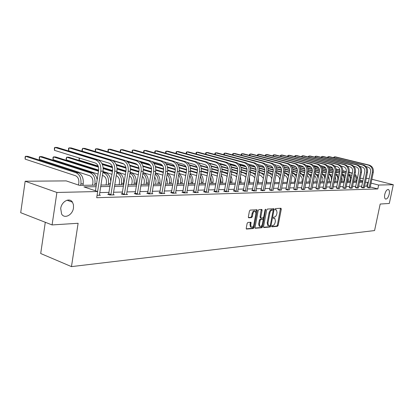 <?xml version="1.0" encoding="UTF-8"?>
<svg xmlns="http://www.w3.org/2000/svg" width="414" height="414" viewBox="0 0 414 414"><rect width="100%" height="100%" fill="white"/><g stroke="black" fill="none" stroke-linecap="round" stroke-linejoin="round"><path stroke-width="0.62" d="M73.475 207.926L73.459 204.78L72.45 202.161C69.568 197.23 61.526 201.463 60.713 208.48L61.572 213.94C64.382 219.285 72.662 215.001 73.475 207.926M389.207 194.192C389.657 191.723 389.403 190.166 388.451 189.529C386.93 189.338 385.698 190.957 384.756 194.389C384.316 196.847 384.565 198.394 385.501 199.036C387.028 199.243 388.265 197.628 389.207 194.192M271.713 226.215L271.957 226.82L277.483 226.313L278.167 225.366L281.297 209.122L280.956 208.247L275.45 208.578L274.958 209.241L275.082 209.826L276.464 209.955L277.028 212.625L276.769 213.986C276.329 215.756 275.589 216.77 274.544 217.019L273.825 217.076L273.333 217.743L273.452 218.318L274.865 218.447L275.408 221.071L275.15 222.432C274.71 224.202 273.97 225.216 272.924 225.48L272.2 225.547L271.713 226.215M247.882 222.437L247.132 223.431L246.237 228.233L246.408 229.066L253.306 228.523L254.041 227.534L257.223 210.602L257.037 209.748L250.18 210.089L249.435 211.083L248.348 216.905L248.742 217.821L251.614 217.609L252.354 216.62L252.892 213.753C253.471 211.74 254.305 210.912 255.402 211.269L255.893 213.557L253.803 224.714C253.208 226.758 252.359 227.586 251.251 227.193L250.791 224.968L250.967 222.266L247.882 222.437M371.839 179.252L393.3 184.711L389.305 203.46L380.181 204.04L374.572 230.567L71.467 266.616L78.117 223.275L52.081 224.931L56.904 192.463L25.166 181.239L66.209 180.892L79.436 185.363L96.333 185.12M393.3 184.711L378.634 185.053L371.037 183.091M96.089 186.683L83.938 186.885L97.668 191.527L96.7 197.716L377.822 188.934L378.634 185.053M97.668 191.527L56.904 192.463M263.542 226.681L263.909 227.555L270.207 226.981L270.911 226.018L274.052 209.567L273.877 208.728L267.418 209.06L266.704 210.017L263.542 226.681M261.881 227.736L255.184 228.269L255.019 227.446L258.196 210.545L258.926 209.567L261.902 209.453L262.083 210.302L260.794 217.127L260.97 217.966L262.993 217.883L263.713 216.915L265.053 209.846L265.684 209.205L262.595 226.763L261.881 227.736L261.094 227.488L255.034 228.036M52.081 224.931L20.7 212.692L25.166 181.239M366.219 178.336L369.205 178.579M45.292 222.282L40.701 253.518L71.467 266.616M357.049 178.413L357.401 178.413M360.258 178.387L363.404 178.362M368.403 182.414L365.412 182.227M362.592 182.274L359.445 182.326M356.583 182.372L353.323 182.424M350.43 182.47L347.051 182.527M344.112 182.579L340.613 182.636M337.638 182.683L334.01 182.745M330.993 182.797L327.236 182.859M324.172 182.905L320.276 182.972M317.171 183.024L313.134 183.091M309.982 183.143L305.791 183.211M302.593 183.267L298.246 183.335M294.996 183.392L290.483 183.464M287.187 183.521L282.503 183.599M279.155 183.65L274.291 183.733M270.891 183.79L265.835 183.873M262.378 183.93L257.125 184.018M253.616 184.075L248.157 184.168M244.586 184.225L238.904 184.318M235.276 184.38L229.366 184.478M225.677 184.541L219.529 184.639M215.766 184.701L209.365 184.81M205.541 184.872L198.875 184.98M194.978 185.048L188.028 185.161M184.064 185.229L176.819 185.348M172.778 185.415L165.217 185.539M161.103 185.607L153.211 185.736M149.014 185.808L140.776 185.943M136.496 186.015L127.885 186.155M123.517 186.228L114.518 186.378M110.057 186.455L100.643 186.611M362.861 180.985L359.88 180.214M354.368 178.796L354.084 178.724M100.887 185.053L110.3 184.913M114.761 184.851L123.76 184.722M128.128 184.66L136.739 184.53M141.019 184.468L149.257 184.349M153.454 184.292L161.341 184.178M165.46 184.116L173.016 184.007M177.057 183.951L184.302 183.842M188.266 183.785L195.217 183.687M199.113 183.63L205.779 183.531M209.603 183.48L216.004 183.386M219.762 183.33L225.909 183.242M229.604 183.19L235.509 183.102M239.137 183.05L244.814 182.967M248.384 182.916L253.844 182.838M257.358 182.786L262.611 182.709M266.062 182.662L271.118 182.584M274.518 182.538L279.383 182.465M282.731 182.419L287.414 182.351M290.711 182.305L295.218 182.238M298.468 182.191L302.815 182.129M306.013 182.082L310.2 182.02M313.351 181.974L317.393 181.917M320.498 181.87L324.39 181.813M327.453 181.772L331.21 181.715M334.227 181.674L337.855 181.622M340.831 181.575L344.329 181.529M347.263 181.482L350.642 181.435M353.535 181.394L356.796 181.348M359.652 181.306L362.804 181.26M367.601 186.264L364.61 186.093M361.789 186.16L358.633 186.238M355.776 186.305L352.511 186.388M349.613 186.46L346.233 186.543M343.294 186.616L339.791 186.698M336.81 186.771L333.182 186.859M330.16 186.937L326.398 187.03M323.334 187.102L319.437 187.2M316.327 187.273L312.285 187.371M309.129 187.449L304.937 187.552M301.739 187.63L297.387 187.739M294.137 187.816L289.619 187.93M286.322 188.008L281.634 188.127M278.286 188.21L273.416 188.329M270.011 188.411L264.955 188.536M261.498 188.618L256.245 188.748M252.726 188.836L247.267 188.97M243.691 189.053L238.014 189.193M234.381 189.286L228.471 189.431M224.776 189.519L218.623 189.669M214.861 189.762L208.459 189.917M204.635 190.016L197.959 190.176M194.068 190.274L187.112 190.445M183.148 190.538L175.898 190.719M171.857 190.818L164.296 191.004M160.177 191.102L152.285 191.299M148.088 191.403L139.844 191.604M135.564 191.708L126.953 191.92M122.585 192.024L113.581 192.246M109.125 192.355L99.707 192.588M366.737 186.036L367.534 182.191M377.822 188.934L370.23 186.952M99.344 194.896L100.411 195.258L97.067 195.351M113.27 194.896L113.219 194.528L114.248 194.87L109.87 194.994L107.723 194.269L108.711 194.244M126.637 194.523L126.586 194.156L127.579 194.497L123.356 194.616L121.224 193.902L122.177 193.876M139.487 193.824L140.434 194.135L136.366 194.249L134.245 193.55L135.161 193.529M151.928 193.488L152.844 193.783L148.911 193.897L146.804 193.214L147.689 193.188M163.939 193.167L164.819 193.447L161.025 193.555L158.929 192.883L159.783 192.862M175.546 192.857L176.395 193.121L172.726 193.224L170.64 192.567L171.468 192.546M186.761 192.551L187.583 192.81L184.033 192.908L181.963 192.262L182.765 192.241M197.613 192.262L198.404 192.505L194.973 192.598L192.914 191.967L193.685 191.946M208.113 191.977L208.873 192.21L205.556 192.303L203.507 191.677L204.257 191.656M218.276 191.703L219.016 191.925L215.797 192.013L213.769 191.403L214.493 191.382M228.124 191.434L228.838 191.646L225.723 191.734L223.705 191.133L224.409 191.113M237.672 191.175L238.361 191.382L235.338 191.465L233.336 190.87L234.019 190.854M246.925 190.926L247.593 191.123L244.664 191.201L242.671 190.616L243.334 190.6M255.904 190.683L256.551 190.87L253.71 190.947L251.733 190.373L252.374 190.357M264.618 190.445L262.486 190.704L260.525 190.135L261.146 190.119M273.08 190.212L271.01 190.461L269.664 189.886M281.303 189.99L279.284 190.228L277.939 189.664M289.288 189.772L287.332 190.005L285.981 189.446M297.055 189.56L295.151 189.783L293.8 189.234M304.611 189.353L302.753 189.571L301.402 189.027M311.959 189.151L310.153 189.364L308.803 188.831M319.111 188.955L317.352 189.157L316.001 188.634M326.077 188.763L324.364 188.96L323.013 188.442M332.861 188.577L331.19 188.768L329.839 188.261M339.47 188.396L337.845 188.582L336.494 188.08M345.913 188.22L344.324 188.401L342.978 187.904M352.195 188.049L350.648 188.225L349.302 187.733M358.317 187.878L356.811 188.049L355.466 187.568M364.294 187.718L362.824 187.878L361.484 187.402M370.126 187.558L368.693 187.718L367.353 187.242M274.368 218.292L273.519 218.054L274.296 218.297M275.983 209.81L275.139 209.577L275.921 209.815M271.698 226.525L276.707 226.07L277.396 225.123L280.495 208.273M273.105 210.188L273.245 208.708M263.558 227.265L269.431 226.732L270.176 225.526M269.871 225.754L270.363 225.081L273.121 210.622L272.997 210.033L272.112 210.048C271.046 210.291 270.295 211.311 269.85 213.106L267.961 223.037L268.495 225.656L269.871 225.754M268.251 225.578L267.713 225.407L267.18 222.789L269.064 212.863C269.509 211.073 270.264 210.053 271.325 209.81L272.091 209.763M260.38 217.774L260.008 216.879L261.265 209.427M263.537 217.417L263.128 219.575M262.14 224.781L261.814 226.515L262.595 226.763M259.464 224.186L259.914 226.396C260.986 226.758 261.808 225.94 262.383 223.938L263.118 220.072L262.942 219.239L260.918 219.322L260.199 220.3L259.464 224.186L258.678 223.938L259.133 226.142L259.614 226.298M258.678 223.938L259.407 220.051L260.132 219.078L261.964 218.939M261.094 227.488L261.814 226.515M250.982 227.11L250.465 226.939L249.999 224.714L250.325 222.24M254.91 211.119L254.605 211.026C253.513 210.664 252.675 211.492 252.095 213.505L252.892 213.753M248.374 217.536L250.817 217.36L251.562 216.372L252.095 213.505M255.971 212.801L256.395 209.717M246.258 228.833L252.519 228.264L253.254 227.276L253.591 225.475M353.986 181.389L354.239 177.968M354.824 175.132L356.056 177.989L355.802 181.363M354.989 174.325C356.692 175.909 357.344 177.922 356.946 180.369L356.744 181.348M351.9 175.282L349.364 174.625M328.649 167.111L332.592 168.115M336.111 169.005L339.904 169.968M342.885 170.723L346.347 171.603M349.137 172.307L352.345 173.119M328.788 167.38L332.758 168.389M336.163 169.254L339.935 170.211M342.885 170.956L346.301 171.826M349.09 172.534L352.293 173.357M370.126 187.677L373.299 172.271L372.377 172.265L369.107 187.702M367.306 187.356L370.608 171.826C370.887 169.404 369.987 167.81 367.906 167.049L366.017 166.588M333.71 157.734L333.813 157.216L334.502 156.849L368.31 165.098C371.441 166.231 372.791 168.622 372.377 172.265M334.295 157.879L334.502 156.849L335.469 156.88L369.236 165.114C372.362 166.247 373.713 168.633 373.299 172.271M367.451 186.999L369.205 187.459M348.019 181.472L348.319 180.007L348.086 177.446M348.619 174.853C349.949 176.442 350.425 178.31 350.053 180.457L349.851 181.446M345.612 175.21L343.247 174.599M321.564 166.785L325.642 167.825M329.301 168.757L333.249 169.761M336.297 170.542L339.904 171.458M342.735 172.183L346.057 173.026M321.725 167.065L325.834 168.115M329.363 169.016L333.291 170.014M336.297 170.78L339.863 171.691C340.153 169.093 339.216 167.396 337.053 166.588L334.491 165.947M342.688 172.41L346.011 173.259M348.769 174.108L350.487 176.198L351.15 178.951M341.907 181.56L342.207 180.08L341.752 177.021M342.249 174.589C343.775 176.214 344.344 178.196 343.951 180.535L343.749 181.534M339.164 175.138L336.975 174.573M314.267 166.433L318.469 167.51M322.304 168.493L326.408 169.543M329.534 170.345L333.291 171.308M336.168 172.043L339.615 172.928M314.449 166.728L318.702 167.82M322.377 168.762L326.46 169.807M329.539 170.599L333.254 171.551M336.121 172.286L339.563 173.166M342.388 173.906L344.122 175.712L345.007 178.191M364.294 187.837L367.487 172.25L366.54 172.245L363.249 187.868M361.438 187.516L364.76 171.8C365.044 169.342 364.134 167.732 362.038 166.961L360.025 166.464M327.598 157.558L327.707 157.015L328.395 156.642L362.447 164.984C365.598 166.133 366.959 168.555 366.54 172.245M328.183 157.703L328.395 156.642L329.384 156.673L363.394 165.005C366.54 166.149 367.906 168.565 367.487 172.25M361.582 187.154L363.352 187.62M358.317 188.008L361.531 172.224L360.563 172.219L357.246 188.039M355.419 187.682L358.767 171.769C359.052 169.285 358.136 167.649 356.024 166.873L353.882 166.34M321.342 157.377L321.45 156.808L322.139 156.43L356.433 164.87C359.611 166.035 360.987 168.482 360.563 172.219M321.921 157.522L322.139 156.43L323.153 156.461L357.406 164.891C360.578 166.05 361.955 168.493 361.531 172.224M355.569 187.314L357.349 187.785M335.64 181.653L335.945 180.152L335.242 176.659M335.707 174.341C337.446 175.986 338.109 178.077 337.7 180.613L337.498 181.627M332.551 175.065L330.548 174.542M306.743 166.061L311.064 167.173M315.111 168.219L319.38 169.316M322.584 170.138L326.501 171.148M329.43 171.903L333.001 172.819M306.955 166.371L311.354 167.504M315.194 168.493L319.442 169.59M322.594 170.402L326.47 171.396M329.384 172.146L332.949 173.068M335.832 173.72L338.662 177.622M352.195 188.179L355.424 172.198L354.431 172.193L351.098 188.21M349.25 187.852L352.624 171.738C352.909 169.222 351.988 167.566 349.856 166.78L347.584 166.216M314.93 157.191L315.049 156.595L315.732 156.213L350.27 164.751C353.473 165.931 354.86 168.41 354.431 172.193M315.509 157.336L315.732 156.213L316.772 156.249L351.269 164.772C354.467 165.947 355.849 168.426 355.424 172.198M349.4 187.48L351.196 187.956M329.218 181.746L329.523 180.225L328.54 176.343M328.99 174.103C330.946 175.748 331.717 177.948 331.293 180.69L331.086 181.72M325.756 174.982L323.95 174.511M298.98 165.662L303.379 166.801M307.711 167.924L312.156 169.072M315.442 169.921L319.525 170.982M322.506 171.748L326.211 172.71M299.229 165.988L303.757 167.163M307.804 168.208L312.228 169.357M315.458 170.19L319.499 171.241M322.459 172.007L326.16 172.964M329.104 173.544L332.131 177.13M345.913 188.354L349.162 172.172L348.148 172.167L344.784 188.386M342.927 188.028L346.327 171.707C346.611 169.155 345.685 167.484 343.537 166.687L341.126 166.081M308.363 157.004L308.482 156.378L309.17 155.99L343.951 164.632C347.175 165.828 348.578 168.338 348.148 172.167M308.942 157.149L309.17 155.99L310.231 156.026L344.976 164.653C348.195 165.843 349.592 168.348 349.162 172.172M343.082 187.645L344.893 188.132M322.635 181.839L322.977 178.62L321.652 176.069M318.785 174.899L317.186 174.48M290.954 165.233L295.342 166.376M300.098 167.608L304.72 168.814M308.099 169.693L312.358 170.801M315.39 171.587L319.241 172.591M291.254 165.579L295.891 166.785M300.202 167.908L304.813 169.109M308.119 169.973L312.337 171.07M315.349 171.851L319.189 172.855M322.087 173.88C323.893 175.158 324.814 177.021 324.861 179.464M322.185 173.388L325.414 176.695M339.47 188.536L342.745 172.146L341.7 172.141L338.316 188.572M336.442 188.204L339.868 171.675M301.63 156.813L301.754 156.156L302.437 155.762L337.472 164.508C340.722 165.719 342.13 168.26 341.7 172.141M302.204 156.958L302.437 155.762L303.529 155.799L338.523 164.529C341.767 165.735 343.175 168.275 342.745 172.146M336.598 187.816L338.419 188.308M315.877 181.937L316.187 180.38C316.472 178.465 315.934 176.949 314.568 175.826M311.623 174.806L310.241 174.444M292.253 167.277L297.066 168.539M300.548 169.45L304.989 170.609M308.083 171.417L312.084 172.467M283.005 165.134L287.683 166.361M292.372 167.587L297.174 168.845M300.574 169.735L304.973 170.889M308.042 171.691L312.032 172.736M314.992 173.673C316.71 174.692 317.735 176.307 318.066 178.517M315.075 173.254L318.506 176.292M332.861 188.722L336.158 172.12L335.081 172.115L331.676 188.758M329.787 188.391L333.239 171.639C333.524 169.026 332.582 167.308 330.403 166.49L327.686 165.802M294.727 156.616L294.856 155.928L295.539 155.529L330.822 164.384C334.098 165.605 335.516 168.182 335.081 172.115M295.301 156.761L295.539 155.529L296.657 155.566L331.904 164.405C335.169 165.626 336.587 168.198 336.158 172.12M329.948 187.992L331.785 188.489M308.947 182.041L309.258 180.457C309.553 178.315 308.896 176.7 307.281 175.624M304.264 174.708L303.115 174.403M284.17 166.925L289.184 168.244M292.776 169.186L297.412 170.408M300.564 171.236L304.73 172.333M307.768 173.135L311.406 175.919M274.451 164.653L278.715 165.776M284.309 167.251L289.308 168.565M292.812 169.492L297.407 170.697M300.533 171.52L304.673 172.612M307.7 173.487L309.807 175.2L311.023 177.844M326.077 188.913L329.394 172.089L328.292 172.084L324.861 188.95M322.956 188.577L326.434 171.608C326.724 168.959 325.771 167.215 323.577 166.387L320.695 165.657M287.647 156.42L287.782 155.695L288.465 155.291L324.002 164.254C327.298 165.491 328.726 168.105 328.292 172.084M288.222 156.564L288.465 155.291L289.609 155.328L325.104 164.275C328.4 165.512 329.829 168.115 329.394 172.089M323.122 188.179L324.969 188.68M301.837 182.144L302.148 180.54C302.443 178.149 301.651 176.452 299.777 175.458M296.703 174.604L295.793 174.361M275.833 166.547L281.054 167.929M284.775 168.912L289.614 170.195M292.833 171.044L297.169 172.193M300.253 173.011L304.099 175.562M275.993 166.889L281.209 168.265M284.822 169.228L289.619 170.496M292.807 171.339L297.112 172.483M300.197 173.321L302.37 174.811L303.762 177.285M319.111 189.11L322.449 172.064L321.321 172.058L317.864 189.146M315.944 188.774L319.442 171.572C319.737 168.886 318.775 167.121 316.565 166.283L313.512 165.502M280.381 156.213L280.526 155.457L281.204 155.043L316.995 164.12C320.317 165.377 321.756 168.022 321.321 172.058M280.956 156.357L281.204 155.043L282.384 155.084L318.128 164.141C321.445 165.393 322.889 168.032 322.449 172.064M316.115 188.36L317.978 188.872M294.535 182.248L294.846 180.628C295.135 177.963 294.204 176.198 292.056 175.334M288.925 174.491L288.268 174.315M267.232 166.143L272.671 167.592M276.536 168.622L281.587 169.963M284.879 170.842L289.396 172.043M292.532 172.881L293.635 173.171L296.584 175.226M267.418 166.5L272.852 167.944M276.593 168.943L281.598 170.278M284.853 171.148L289.339 172.343M293.635 173.171L292.475 173.171L294.721 174.465L296.279 176.788M311.959 189.312L315.318 172.033L314.159 172.027L310.676 189.348M308.74 188.97L312.27 171.536C312.56 168.814 311.592 167.028 309.367 166.174L306.132 165.346M272.929 156.006L273.08 155.209L273.757 154.795L309.796 163.985C313.144 165.253 314.599 167.939 314.159 172.027M273.499 156.15L273.757 154.795L274.963 154.831L310.961 164.006C314.309 165.274 315.758 167.949 315.318 172.033M308.916 188.551L310.79 189.069M287.031 182.357L287.347 180.711C287.637 177.999 286.69 176.209 284.511 175.339L284.107 175.231M280.93 174.372L280.537 174.268M258.352 165.709L264.013 167.225M268.049 168.307L273.323 169.719M276.687 170.625L281.401 171.888M284.584 172.742L286.146 173.155L288.848 174.899M258.564 166.081L264.23 167.603M268.117 168.643L273.344 170.045M276.671 170.941L281.344 172.193M284.527 173.047L286.752 174.066L288.574 176.333M304.611 189.519L307.99 172.001L306.795 171.996L303.296 189.555M301.34 189.177L304.895 171.499C305.19 168.736 304.212 166.925 301.972 166.066L298.541 165.181M265.276 155.793L265.436 154.955L266.109 154.536L302.401 163.84C305.775 165.134 307.24 167.851 306.795 171.996M265.845 155.938L266.109 154.536L267.346 154.577L303.602 163.866C306.971 165.15 308.43 167.861 307.99 172.001M301.516 188.748L303.41 189.276M279.326 182.47L279.641 180.799C279.931 178.051 278.979 176.235 276.785 175.355L275.926 175.122M249.161 165.243L255.055 166.832M259.293 167.975L264.805 169.461M268.251 170.392L273.178 171.717M276.407 172.591L278.456 173.145L280.883 174.594M249.414 165.636L255.324 167.23M259.376 168.327L264.841 169.802M268.241 170.718L273.116 172.038M276.35 172.907L277.204 173.14L280.635 175.914M297.061 189.731L300.455 171.97L299.229 171.965L295.705 189.767M293.738 189.389L297.314 171.458C297.609 168.664 296.626 166.826 294.364 165.952L290.737 165.01M257.425 155.576L257.586 154.696L258.253 154.267L294.804 163.696C298.199 165.005 299.674 167.763 299.229 171.965M257.984 155.721L258.253 154.267L259.526 154.308L296.036 163.721C299.431 165.026 300.9 167.773 300.455 171.97M293.914 188.95L295.824 189.483M275.025 179.873L274.663 182.538M271.77 179.133C271.424 177.166 270.445 175.909 268.841 175.37L267.506 175.003M239.649 164.736L245.776 166.397M250.263 167.618L256.028 169.181M259.562 170.144L264.706 171.541M267.993 172.431L270.554 173.13L272.686 174.299M239.949 165.155L246.113 166.832M250.361 167.986L256.075 169.538M259.557 170.485L264.644 171.867M267.93 172.762L269.266 173.124L272.459 175.51M289.293 189.948L292.714 171.939L291.451 171.934L287.901 189.99M285.914 189.602L289.521 171.422C289.816 168.581 288.827 166.723 286.55 165.833L282.705 164.829M249.378 155.364L249.518 154.427L250.185 153.992L286.99 163.551C290.411 164.875 291.901 167.67 291.451 171.934M249.906 155.498L250.185 153.992L251.489 154.039L288.253 163.571C291.673 164.896 293.159 167.686 292.714 171.939M286.1 189.157L288.02 189.7M266.828 178.615L266.569 182.652M263.433 178.315L260.68 175.386L258.833 174.879M229.775 164.182L236.115 165.916M240.943 167.235L246.967 168.886M250.599 169.88L255.987 171.349M259.324 172.265L264.241 174.025M230.148 164.632L236.565 166.392M241.057 167.618L247.029 169.259M250.605 170.237L255.919 171.691M259.257 172.607L261.105 173.109L264.034 175.132M281.308 190.171L284.744 171.908L283.445 171.903L279.874 190.212M277.872 189.829L281.499 171.38C281.799 168.503 280.801 166.614 278.508 165.714L274.441 164.643M241.108 155.141L241.227 154.153L241.89 153.713L278.948 163.395C282.4 164.741 283.895 167.577 283.445 171.903M241.605 155.276L241.89 153.713L243.235 153.76L280.252 163.421C283.699 164.762 285.194 167.592 284.744 171.908M278.063 189.374L279.993 189.922M258.3 177.751L258.243 182.776M254.801 177.704L252.281 175.401L249.901 174.744M219.487 163.571L225.946 165.346M231.312 166.826L237.62 168.565M241.357 169.595L246.998 171.148M250.392 172.084L255.536 173.761M219.963 164.063L226.639 165.905M231.447 167.23L237.698 168.953M241.367 169.968L246.93 171.499M250.325 172.436L252.711 173.093L255.345 174.775M273.09 190.404L276.547 171.872L275.212 171.867L271.615 190.445M269.592 190.057L273.25 171.339C273.55 168.42 272.547 166.5 270.233 165.59L265.923 164.446M232.601 154.919L232.709 153.873L233.367 153.423L270.678 163.24C274.151 164.601 275.662 167.479 275.212 171.867M233.072 155.043L233.367 153.423L234.748 153.47L272.019 163.266C275.491 164.622 276.997 167.494 276.547 171.872M269.788 189.591L271.739 190.15M249.476 177.032L249.673 182.895M245.88 177.197L243.639 175.422L240.689 174.594M221.361 166.387L227.964 168.219M231.819 169.29L237.729 170.93M241.186 171.893L246.558 173.523M209.355 163.432L216.232 165.341M221.516 166.811L228.067 168.627M231.84 169.678L237.667 171.298M241.119 172.255L244.069 173.078L246.392 174.434M264.629 190.642L268.106 171.836L266.73 171.831L263.107 190.683M261.074 190.295L264.753 171.298C265.058 168.332 264.044 166.387 261.715 165.465L257.151 164.244M223.855 154.691L223.943 153.584L224.595 153.128L262.16 163.075C265.659 164.462 267.185 167.375 266.73 171.831M224.295 154.805L224.595 153.128L226.018 153.175L263.542 163.1C267.04 164.482 268.557 167.396 268.106 171.836M261.27 189.819L263.237 190.383M239.763 179.64L239.416 183.045M240.358 176.395L241.072 181.818L240.85 183.024M236.668 176.762L234.743 175.438L231.193 174.434M211.068 165.916L217.987 167.851M221.971 168.964L228.166 170.697M226.986 162.407L225.428 162.376L186.864 151.85L188.463 151.907L226.986 162.407C230.582 163.872 232.15 166.966 231.69 171.686L237.3 173.306M211.243 166.356L218.111 168.281M222.002 169.373L228.109 171.08M231.623 172.064L235.178 173.062L237.15 174.113M255.914 190.885L259.407 171.8L257.994 171.794L254.351 190.932M252.297 190.538L256.002 171.251C256.307 168.244 255.288 166.273 252.938 165.331L248.105 164.032M214.856 154.458L214.928 153.283L215.57 152.823L253.389 162.909C256.913 164.311 258.45 167.277 257.994 171.794M215.264 154.567L215.57 152.823L217.034 152.875L254.812 162.935C258.336 164.337 259.868 167.292 259.407 171.8M252.504 190.052L254.481 190.626M230.463 178.439L230.287 183.179M230.94 175.821L232.073 179.19L231.768 183.159M227.146 176.39L225.583 175.458L221.392 174.263M200.402 165.403L207.662 167.447M211.797 168.617L218.287 170.449M221.894 171.463L227.741 173.119M200.619 165.869L207.818 167.903M211.839 169.036L218.245 170.847M221.821 171.857L227.612 173.813M246.935 191.139L250.449 171.763L248.99 171.758L245.326 191.185M243.256 190.787L246.987 171.205C247.293 168.151 246.263 166.149 243.903 165.196L238.78 163.809M205.592 154.22L205.644 152.978L206.286 152.507L244.353 162.738C247.903 164.161 249.451 167.168 248.99 171.758M205.965 154.318L206.286 152.507L207.792 152.559L245.818 162.764C249.368 164.187 250.91 167.184 250.449 171.763M243.463 190.29L245.455 190.875M220.802 177.534L220.879 183.314M221.205 175.293C222.551 177.254 223.027 179.51 222.628 182.051L222.406 183.293M217.314 176.069L211.275 174.077M189.348 164.85L196.971 167.018M201.276 168.239L208.087 170.18M211.771 171.225L217.867 172.959M189.607 165.341L197.167 167.494M201.328 168.684L208.056 170.599M211.709 171.639L217.769 173.533M237.683 191.397L241.217 171.727L239.706 171.722L236.021 191.444M233.931 191.051L237.688 171.158C237.998 168.058 236.963 166.024 234.583 165.057L229.154 163.577M196.055 153.977L196.086 152.662L196.717 152.186L235.038 162.562C238.614 164.006 240.172 167.059 239.706 171.722M196.391 154.065L196.717 152.186L198.27 152.238L236.549 162.588C240.12 164.032 241.678 167.075 241.217 171.727M234.148 190.538L236.156 191.133M210.793 176.768L211.409 182.191L211.181 183.454M211.145 174.801C212.796 176.84 213.407 179.298 212.982 182.17L212.755 183.433M207.145 175.805L200.826 173.875M177.875 164.244L185.891 166.542M190.393 167.836L197.545 169.885M201.318 170.966L207.678 172.793M178.186 164.772L186.134 167.054M190.466 168.296L197.525 170.325M201.256 171.401L207.595 173.285M228.14 191.666L231.69 171.686L230.137 171.681L226.427 191.718M224.321 191.315L228.104 171.111C228.409 167.96 227.369 165.895 224.973 164.912L219.213 163.328M186.228 153.729L186.243 152.336L186.864 151.85L186.528 153.811M225.428 162.376C229.03 163.846 230.598 166.946 230.137 171.681M224.543 190.792L226.561 191.397M200.438 176.09L201.499 179.531L201.183 183.599M200.743 174.346C202.715 176.426 203.481 179.076 203.031 182.295L202.803 183.578M196.634 175.598L190.026 173.657M165.947 163.582L174.387 166.024M179.127 167.396L186.642 169.574M190.507 170.692L197.152 172.617M166.324 164.146L174.692 166.573M179.215 167.882L186.636 170.035M190.456 171.142L197.074 173.068M218.297 191.946L221.863 171.644L220.258 171.639L216.527 191.992M214.4 191.594L218.209 171.06C218.52 167.861 217.469 165.766 215.052 164.767L208.941 163.069M176.095 153.475L176.095 152L176.706 151.508L215.513 162.19C219.141 163.68 220.719 166.826 220.258 171.639M176.359 153.547L176.706 151.508L178.356 151.565L217.122 162.221C220.745 163.706 222.323 166.847 221.863 171.644M214.633 191.056L216.662 191.672M188.763 183.78L189.048 179.283M189.71 175.469C191.025 177.513 191.485 179.842 191.087 182.445L190.859 183.749M189.979 173.932C192.298 175.997 193.229 178.827 192.764 182.424L192.536 183.723M185.751 175.453L178.864 173.419M153.496 162.842L162.412 165.45M167.453 166.92L175.36 169.233M179.324 170.392L186.279 172.421M153.977 163.458L162.811 166.04M167.566 167.432L175.365 169.719M179.283 170.863L186.196 172.886M208.133 192.231L211.714 171.603L210.053 171.598L206.301 192.282M204.164 191.879L207.994 171.008C208.304 167.758 207.248 165.626 204.816 164.612L198.322 162.795M165.647 153.216L165.626 151.653L166.231 151.157L205.277 161.993C208.93 163.509 210.524 166.707 210.053 171.598M165.874 153.278L166.231 151.157L167.934 151.213L206.943 162.024C210.586 163.535 212.18 166.728 211.714 171.603M204.402 191.33L206.446 191.951M178.098 183.935L178.434 181.974L178.036 178.237M178.61 174.894C180.256 177.037 180.861 179.598 180.432 182.579L180.204 183.904M178.838 173.554C181.529 175.552 182.636 178.553 182.165 182.558L181.937 183.878M174.501 175.303L167.313 173.161M140.439 162.003L149.899 164.798M155.353 166.407L163.67 168.86M167.753 170.066L175.029 172.214M141.096 162.692L150.442 165.455M155.488 166.946L163.701 169.373M167.717 170.563L174.946 172.7M197.633 192.526L201.23 171.562L199.517 171.556L195.744 192.577M193.586 192.174L197.442 170.956C197.757 167.649 196.691 165.486 194.244 164.456L187.335 162.5M154.867 152.952L154.831 151.296L155.426 150.789L194.709 161.791C198.384 163.328 199.988 166.583 199.517 171.556M155.059 153.009L155.426 150.789L157.18 150.846L196.422 161.827C200.097 163.359 201.696 166.604 201.23 171.562M193.83 191.61L195.889 192.246M167.075 184.095L167.416 182.098L166.583 177.456M167.106 174.372C169.109 176.561 169.88 179.34 169.429 182.714L169.202 184.064M167.303 173.223C170.382 175.096 171.686 178.253 171.215 182.693L170.987 184.039M162.862 175.143L155.359 172.881M151.358 171.675L143.337 169.259M138.985 167.944L129.722 165.155M126.436 160.968L136.61 164.001M142.799 165.848L151.56 168.462M155.762 169.714L163.395 171.991M127.579 161.822L137.526 164.793M142.959 166.418L151.612 169M155.742 170.232L163.307 172.493M186.786 192.831L190.399 171.515L188.629 171.51L184.835 192.888M182.657 192.479L186.538 170.904C186.854 167.541 185.777 165.336 183.319 164.291L175.955 162.19M143.741 152.683L143.689 150.929L144.274 150.411L183.78 161.584C187.48 163.147 189.094 166.454 188.629 171.51M143.896 152.73L144.274 150.411L146.085 150.473L185.555 161.62C189.255 163.178 190.864 166.475 190.399 171.515M182.91 191.899L184.986 192.546M155.69 184.256L156.073 180.111L154.696 176.825M155.188 173.896C157.568 176.069 158.526 179.055 158.055 182.859L157.827 184.225M155.343 172.954C158.841 174.615 160.358 177.906 159.902 182.833L159.675 184.199M150.815 174.967L142.975 172.576M138.897 171.334L130.441 168.757M125.918 167.375L116.117 164.389M129.753 165.238L138.995 168.022M143.337 169.331L151.348 171.748M104.897 158.013L104.566 158.003M113.089 160.746L123.905 164.011M129.955 165.838L139.073 168.591M143.327 169.88L151.26 172.276M175.572 193.147L179.195 171.468L177.363 171.463L173.554 193.203M171.36 192.795L175.262 170.847C175.577 167.427 174.496 165.186 172.017 164.12L164.156 161.853M132.247 152.409L132.185 150.551L132.754 150.023L172.488 161.372C176.209 162.961 177.834 166.324 177.363 171.463M132.366 152.445L132.754 150.023L134.628 150.085L174.32 161.403C178.041 162.992 179.666 166.345 179.195 171.468M171.619 192.199L173.704 192.857M143.917 184.427L144.258 182.367C144.569 179.805 143.937 177.792 142.359 176.312M142.825 173.471C145.614 175.562 146.768 178.739 146.292 183.004L146.064 184.396M142.949 172.726L143.472 172.886C147.079 174.506 148.657 177.87 148.207 182.983L147.974 184.37M138.333 174.77L130.136 172.24M125.98 170.961L117.053 168.208M112.323 166.749L101.922 163.546M116.189 164.565L125.954 167.546M130.446 168.912L138.871 171.484M116.432 165.207L126.063 168.151M130.451 169.492L138.783 172.033M163.97 193.473L167.608 171.422L165.714 171.417L161.884 193.529M159.669 193.121L163.597 170.785C163.913 167.308 162.821 165.031 160.332 163.949L151.897 161.491M120.37 152.129L120.298 150.158L120.852 149.62L160.798 161.149C164.544 162.764 166.185 166.185 165.714 171.417M120.448 152.155L120.852 149.62L122.787 149.687L162.697 161.186C166.444 162.795 168.079 166.205 167.608 171.422M159.939 192.51L162.04 193.178M131.735 184.603L132.076 182.507C132.392 179.474 131.548 177.275 129.541 175.919M129.996 173.104C133.22 175.029 134.597 178.382 134.126 183.159L133.893 184.572M130.1 172.478L131.341 172.861C134.964 174.511 136.553 177.937 136.102 183.133L135.87 184.546M125.401 174.553L116.826 171.877M108.572 194.554L112.582 170.532L103.133 167.608M98.165 166.055L79.131 160.114L79.064 157.972M102.067 163.83L112.401 167.018M117.069 168.457L125.939 171.194M102.367 164.513L112.551 167.665M117.09 169.067L125.846 171.774M79.441 158.076L79.131 160.114M151.964 193.809L155.607 171.375L153.646 171.365L149.801 193.871M147.57 193.462L151.519 170.728C151.834 167.189 150.737 164.865 148.228 163.768L139.114 161.082M108.09 151.845L108.007 149.749L108.551 149.2L148.698 160.917C152.471 162.562 154.117 166.045 153.646 171.365M108.132 151.86L108.551 149.2L110.548 149.273L150.67 160.953C154.432 162.593 156.078 166.066 155.607 171.375M147.85 192.831L149.961 193.514M119.123 184.789L119.47 182.652C119.77 179.127 118.704 176.799 116.282 175.671L116.225 175.655M116.676 172.819L116.732 172.835C120.381 174.517 121.975 178.01 121.525 183.314L121.292 184.758M116.774 172.208L118.787 172.84C122.43 174.517 124.024 177.999 123.574 183.288L123.341 184.727M111.982 174.315L103.014 171.479M98.667 170.107L66.302 159.882L66.095 158.779L66.706 157.18L98.496 167.127M66.302 159.882L66.706 157.18L68.791 157.222L98.304 166.444M103.169 167.96L112.525 170.884M103.21 168.601L112.432 171.489M139.523 194.161L143.177 171.324L141.143 171.313L137.282 194.223M135.036 193.814L139.006 170.661C139.321 167.059 138.219 164.7 135.699 163.582L125.525 160.549M143.177 171.324C143.653 165.921 141.992 162.386 138.209 160.72L97.89 148.843L95.82 148.771L95.391 151.56L95.298 149.33L95.82 148.771L136.17 160.679C139.958 162.35 141.619 165.895 141.143 171.313M135.326 193.162L137.448 193.856M106.062 184.975L106.408 182.802C106.708 179.215 105.637 176.845 103.205 175.696L102.393 175.438M102.843 172.55L103.655 172.809C107.319 174.522 108.923 178.077 108.473 183.48L108.24 184.944M98.061 174.051L53.039 159.638L53.013 157.423L53.442 156.89L98.506 171.179M53.039 159.638L53.442 156.89L55.6 156.937L98.604 170.542M102.946 171.913L105.782 172.814C109.073 174.242 110.724 177.383 110.729 182.238M125.292 160.472L123.181 160.43L82.65 148.326L84.792 148.398L125.292 160.472C129.101 162.169 130.767 165.766 130.296 171.272L126.586 194.156M123.181 160.43C126.989 162.133 128.661 165.745 128.185 171.261L124.314 194.585M122.042 194.176L126.037 170.599C126.353 166.93 125.24 164.524 122.704 163.385L82.215 151.167L81.967 150.028L82.65 148.326L82.215 151.167M122.342 193.509L124.479 194.218M92.524 185.172L92.871 182.962C93.171 179.303 92.094 176.892 89.652 175.722L39.32 159.385L39.309 157.134L39.723 156.59L90.102 172.783C93.781 174.527 95.396 178.149 94.946 183.645L94.713 185.141M39.32 159.385L39.723 156.59L41.954 156.637L92.306 172.788C94.873 173.782 96.493 176.126 97.161 179.816M111.899 160.218L109.71 160.177L69.003 147.865L71.224 147.938L111.899 160.218C115.729 161.946 117.405 165.61 116.934 171.215L113.219 194.528M109.71 160.177C113.539 161.905 115.216 165.584 114.745 171.205L110.859 194.968M112.582 170.532C112.898 166.795 111.78 164.342 109.234 163.183L68.574 150.758L68.517 148.445L69.003 147.865L68.574 150.758M108.882 193.866L111.03 194.585M78.536 185.058L78.831 183.123C79.126 179.397 78.049 176.944 75.591 175.753L25.119 159.126L25.13 156.834L25.523 156.28L76.047 172.757C79.742 174.532 81.361 178.222 80.911 183.821L80.678 185.343M25.119 159.126L25.523 156.28L27.831 156.332L78.334 172.762C82.024 174.532 83.644 178.211 83.198 183.795L82.966 185.312M99.396 195.289L103.065 171.158L100.793 171.148L97.611 191.506M95.453 190.776L98.62 170.459C98.936 166.651 97.813 164.156 95.251 162.976L54.436 150.334L54.4 147.979L54.865 147.384L95.727 159.907C99.577 161.672 101.264 165.419 100.793 171.148M54.436 150.334L54.865 147.384L57.168 147.467L98.004 159.954C101.849 161.714 103.536 165.445 103.065 171.158M280.516 208.889L281.297 209.122M277.396 225.123L278.167 225.366M276.707 226.07L277.483 226.313M273.271 209.329L274.052 209.567M270.13 225.77L270.911 226.018M269.431 226.732L270.207 226.981M271.325 209.81L272.112 210.048M269.064 212.863L269.85 213.106M267.18 222.789L267.961 223.037M261.291 210.064L262.083 210.302M260.008 216.879L260.794 217.127M265.131 209.593L265.814 209.8M260.132 219.078L260.918 219.322M259.407 220.051L260.199 220.3M250.351 222.851L251.143 223.105M249.999 224.714L250.791 224.968M251.562 216.372L252.354 216.62M250.817 217.36L251.614 217.609M256.426 210.359L257.223 210.602M253.254 227.276L254.041 227.534M252.519 228.264L253.306 228.523M356.946 180.369L356.004 180.385M352.309 173.285L352.045 173.285M369.236 165.114L368.31 165.098M350.844 180.447L350.053 180.457M344.531 180.525L343.951 180.535M363.394 165.005L362.447 164.984M357.406 164.891L356.433 164.87M338.057 180.607L337.7 180.613M351.269 164.772L350.27 164.751M344.976 164.653L343.951 164.632M338.523 164.529L337.472 164.508M331.904 164.405L330.822 164.384M308.021 173.202L307.752 173.197M325.104 164.275L324.002 164.254M300.921 173.187L300.222 173.187M318.128 164.141L316.995 164.12M310.961 164.006L309.796 163.985M286.146 173.155L284.93 173.155M303.602 163.866L302.401 163.84M278.456 173.145L277.204 173.14M296.036 163.721L294.804 163.696M270.554 173.13L269.266 173.124M288.253 163.571L286.99 163.551M266.787 181.498L266.28 181.503M262.429 173.114L261.105 173.109M280.252 163.421L278.948 163.395M258.46 181.601L257.575 181.617M254.072 173.099L252.711 173.093M272.019 163.266L270.678 163.24M249.89 181.71L248.607 181.725M245.471 173.078L244.069 173.078M263.542 163.1L262.16 163.075M241.072 181.818L239.634 181.839M236.622 173.062L235.178 173.062M254.812 162.935L253.389 162.909M231.99 181.932L230.51 181.953M227.503 173.047L226.018 173.042M245.818 162.764L244.353 162.738M222.628 182.051L221.102 182.072M217.857 173.026L216.579 173.026M236.549 162.588L235.038 162.562M212.982 182.17L211.409 182.191M207.642 173.011L206.855 173.005M203.031 182.295L201.406 182.315M197.09 172.99L196.821 172.99M217.122 162.221L215.513 162.19M192.764 182.424L191.087 182.445M206.943 162.024L205.277 161.993M182.165 182.558L180.432 182.579M196.422 161.827L194.709 161.791M171.215 182.693L169.429 182.714M185.555 161.62L183.78 161.584M159.902 182.833L158.055 182.859M174.32 161.403L172.488 161.372M148.207 182.983L146.292 183.004M143.472 172.886L142.923 172.886M162.697 161.186L160.798 161.149M136.102 183.133L134.126 183.159M131.341 172.861L130.037 172.861M150.67 160.953L148.698 160.917M123.574 183.288L121.525 183.314M118.787 172.84L116.732 172.835M138.209 160.72L136.17 160.679M110.533 183.454L108.473 183.48M105.782 172.814L103.655 172.809M130.296 171.272L128.185 171.261M96.565 183.625L94.946 183.645M92.306 172.788L90.102 172.783M116.934 171.215L114.745 171.205M83.198 183.795L80.911 183.821M78.334 172.762L76.047 172.757M98.004 159.954L95.727 159.907M67.042 200.226L72.45 202.161M388.13 189.446L388.451 189.529M267.713 225.407L268.495 225.656M260.183 217.717L260.97 217.966M259.133 226.142L259.914 226.396M250.465 226.939L251.251 227.193"/></g></svg>
